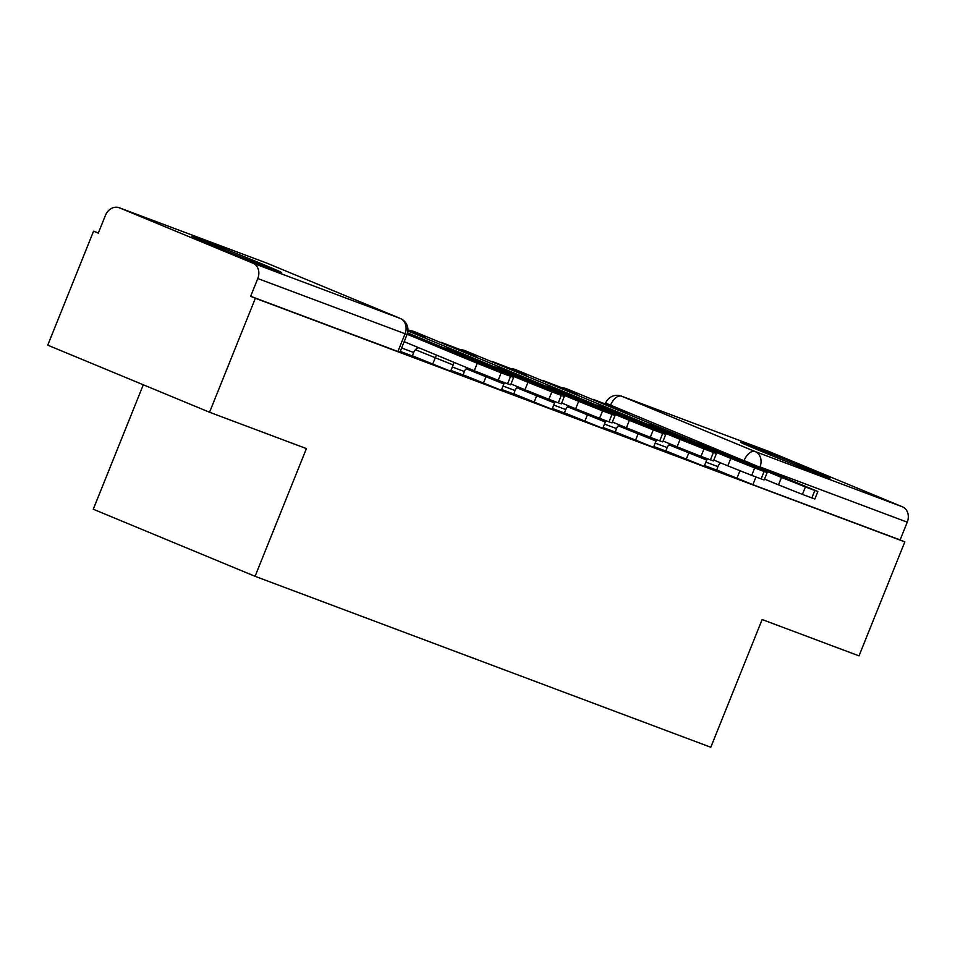 <?xml version="1.0" encoding="UTF-8"?>
<svg xmlns="http://www.w3.org/2000/svg" width="955" height="955" viewBox="0 0 955 955"><rect width="100%" height="100%" fill="white"/><g stroke="black" fill="none" stroke-linecap="round" stroke-linejoin="round"><path stroke-width="1.43" d="M665.85 450.879L704.181 466.374L706.712 460.071L668.954 444.815M615.139 431.863L653.471 447.346L656.001 441.043L618.243 425.799M564.429 412.835L602.76 428.329L605.291 422.026L567.545 406.77M513.73 393.818L552.05 409.301L554.58 402.998L516.834 387.754M463.02 374.79L501.339 390.285L503.87 383.982L466.124 368.726M412.309 355.773L450.629 371.256L453.171 364.965L415.413 349.709M199.798 239.156A48.156 0.764 21.9 0 0 191.919 236.446A48.156 0.764 21.9 0 0 223.184 249.804A48.156 0.764 21.9 0 0 273.393 269.668A48.156 0.764 21.9 0 0 281.283 272.378A48.156 0.764 21.9 0 0 250.007 259.02A48.156 0.764 21.9 0 0 199.798 239.156M748.493 444.982A48.156 0.764 21.9 0 0 740.603 442.272A48.156 0.764 21.9 0 0 771.879 455.631A48.156 0.764 21.9 0 0 822.088 475.495A48.156 0.764 21.9 0 0 829.967 478.204A48.156 0.764 21.9 0 0 798.702 464.846A48.156 0.764 21.9 0 0 748.493 444.982M98.353 232.984L93.566 231.182L98.293 233.139L105.432 215.388A12.343 10.207 -69.4 0 1 119.196 207.736A12.343 10.207 -69.4 0 1 119.471 207.844L252.956 263.186L400.205 318.421L266.72 263.079L119.471 207.844M143.298 384.781L93.268 509.23L255.069 576.319L306.412 448.587L209.551 412.25L255.367 298.27L904.827 541.891L859.011 655.87L762.138 619.532L710.795 747.264L255.069 576.319M209.551 412.25L47.75 345.173L93.566 231.182M768.381 451.261A12.343 10.207 110.6 0 1 768.656 451.357A12.343 10.207 110.6 0 1 768.93 451.464L902.415 506.807A12.343 10.207 110.6 0 1 907.25 522.17L900.111 539.933L752.862 484.698L716.56 469.908M900.111 539.933L904.827 541.891M250.652 296.313L399.918 352.24L407.057 334.489L257.79 278.55L250.652 296.313L255.367 298.27M257.79 278.55A12.343 10.207 -69.4 0 0 252.956 263.186M400.252 351.416L412.405 355.988L413.634 352.49A7.413 6.124 110.6 0 1 418.744 347.727M450.963 370.445L463.115 375.005L464.333 371.507A7.413 6.124 110.6 0 1 467.186 367.806M501.673 389.461L513.826 394.021L515.043 390.523A7.413 6.124 110.6 0 1 517.897 386.835M552.384 408.489L564.381 412.978M603.082 427.506L615.247 432.066L616.464 428.568A7.413 6.124 110.6 0 1 619.306 424.88M653.793 446.534L665.79 451.023M704.504 465.551L716.668 470.111L717.885 466.613A7.413 6.124 110.6 0 1 720.727 462.924M418.6 338.416A38.284 0.609 21.9 0 0 413.217 336.47L467.998 359.187A38.284 0.609 -158.1 0 0 482.955 364.798L428.162 342.081A38.284 0.609 21.9 0 0 418.6 338.416M513.611 377.404L510.627 384.841L507.583 383.803L510.579 376.354L513.611 377.404L425.047 340.517A15.435 12.761 -69.4 0 0 424.712 340.374A15.435 12.761 -69.4 0 0 424.366 340.255M404.168 341.687L474.253 370.743L477.249 363.294L407.152 334.238M477.249 363.294L501.16 372.82L498.164 380.269L474.253 370.743M510.579 376.354L501.16 372.82M507.583 383.803L498.164 380.269M469.311 357.433A38.284 0.609 21.9 0 0 463.915 355.499L518.708 378.204A38.284 0.609 -158.1 0 0 533.666 383.815L478.873 361.097A38.284 0.609 21.9 0 0 469.311 357.433M564.321 396.421L561.325 403.87L558.293 402.831L561.289 395.382L564.321 396.421L475.757 359.534A15.435 12.761 -69.4 0 0 475.423 359.402A15.435 12.761 -69.4 0 0 475.077 359.283M510.973 383.97L524.964 389.759L527.96 382.322L446.821 348.682A15.435 12.761 -69.4 0 0 446.486 348.551A15.435 12.761 -69.4 0 0 444.027 347.954M527.96 382.322L551.859 391.848L548.874 399.286L524.964 389.759M561.289 395.382L551.859 391.848M558.293 402.831L548.874 399.286M520.021 376.449A38.284 0.609 21.9 0 0 514.626 374.515L569.419 397.232A38.284 0.609 -158.1 0 0 584.376 402.843L529.583 380.126A38.284 0.609 21.9 0 0 520.021 376.449M424.975 338.046L425.512 336.709L407.952 329.869M425.512 336.709L407.952 330.12M615.032 415.449L612.036 422.886L609.004 421.847L612 414.398L615.032 415.449L526.468 378.55A15.435 12.761 -69.4 0 0 526.133 378.419A15.435 12.761 -69.4 0 0 525.787 378.299M561.683 402.986L575.674 408.788L578.67 401.339L497.531 367.699A15.435 12.761 -69.4 0 0 497.197 367.568A15.435 12.761 -69.4 0 0 494.738 366.971M578.67 401.339L602.569 410.865L599.573 418.314L575.674 408.788M612 414.398L602.569 410.865M609.004 421.847L599.573 418.314M570.732 395.477A38.284 0.609 21.9 0 0 565.336 393.532L620.129 416.249A38.284 0.609 -158.1 0 0 635.075 421.859L580.294 399.142A38.284 0.609 21.9 0 0 570.732 395.477M564.369 412.99L565.754 409.552A7.413 6.124 110.6 0 1 568.607 405.851M475.686 357.075L476.223 355.726L470.099 353.183L441.019 342.702M476.223 355.726L441.162 342.332M665.742 434.465L662.746 441.914L659.714 440.864L662.71 433.427L665.742 434.465L577.178 397.578A15.435 12.761 -69.4 0 0 576.832 397.447A15.435 12.761 -69.4 0 0 576.498 397.328M612.394 422.003L626.385 427.804L629.381 420.367L548.242 386.727A15.435 12.761 -69.4 0 0 547.907 386.596A15.435 12.761 -69.4 0 0 545.448 385.987M629.381 420.367L653.28 429.881L650.283 437.33L626.385 427.804M662.71 433.427L653.28 429.881M659.714 440.864L650.283 437.33M621.43 414.494A38.284 0.609 21.9 0 0 616.047 412.56L670.84 435.277A38.284 0.609 -158.1 0 0 685.786 440.888L631.004 418.171A38.284 0.609 21.9 0 0 621.43 414.494M526.396 376.091L526.933 374.742L491.73 361.718M526.933 374.742L491.873 361.348M716.453 453.482L713.457 460.931L710.425 459.892L713.421 452.443L716.453 453.482L627.877 416.595A15.435 12.761 -69.4 0 0 627.542 416.464A15.435 12.761 -69.4 0 0 627.208 416.344M663.104 441.031L677.095 446.833L680.091 439.384L598.952 405.744A15.435 12.761 -69.4 0 0 598.618 405.612A15.435 12.761 -69.4 0 0 596.159 405.015M680.091 439.384L703.99 448.91L700.994 456.359L677.095 446.833M713.421 452.443L703.99 448.91M710.425 459.892L700.994 456.359M672.141 433.522A38.284 0.609 21.9 0 0 666.757 431.576L721.55 454.294A38.284 0.609 -158.1 0 0 736.496 459.904L681.703 437.187A38.284 0.609 21.9 0 0 672.141 433.522M665.79 451.035L667.175 447.597A7.413 6.124 110.6 0 1 670.016 443.896M577.107 395.119L577.644 393.77L542.44 380.747M577.644 393.77L542.583 380.377M767.163 472.51L764.167 479.959L761.135 478.909L764.119 471.472L767.163 472.51L678.587 435.623A15.435 12.761 -69.4 0 0 678.253 435.492A15.435 12.761 -69.4 0 0 677.919 435.373M713.815 460.047L727.805 465.849L730.79 458.4L649.663 424.772A15.435 12.761 -69.4 0 0 649.328 424.641A15.435 12.761 -69.4 0 0 646.857 424.032M730.79 458.4L754.701 467.926L751.704 475.375L727.805 465.849M764.119 471.472L754.701 467.926M761.135 478.909L751.704 475.375M722.851 452.539A38.284 0.609 21.9 0 0 717.468 450.605L772.249 473.322A38.284 0.609 -158.1 0 0 787.207 478.921L732.413 456.215A38.284 0.609 21.9 0 0 722.851 452.539M627.817 414.136L628.354 412.787L593.139 399.763M628.354 412.787L593.294 399.393M817.862 491.527L814.878 498.976L811.834 497.937L814.83 490.488L817.862 491.527L729.298 454.64A15.435 12.761 -69.4 0 0 728.963 454.508A15.435 12.761 -69.4 0 0 728.629 454.389M764.525 479.076L778.504 484.877L781.5 477.428L700.373 443.788A15.435 12.761 -69.4 0 0 700.039 443.657A15.435 12.761 -69.4 0 0 697.568 443.06M781.5 477.428L805.411 486.955L802.415 494.404L778.504 484.877M814.83 490.488L805.411 486.955M811.834 497.937L802.415 494.404M686.215 459.319L688.746 453.028A12.343 6.936 -67.5 0 1 689.295 451.787M635.505 440.303L638.047 434A12.343 6.936 -67.5 0 1 638.585 432.77M584.806 421.286L587.337 414.983A12.343 6.936 -67.5 0 1 587.874 413.742M534.096 402.258L536.626 395.955A12.343 6.936 -67.5 0 1 537.164 394.725M483.385 383.242L485.916 376.939A12.343 6.936 -67.5 0 1 486.453 375.697M432.675 364.213L435.205 357.922A12.343 6.936 -67.5 0 1 436.566 355.117M736.926 478.348L739.958 470.791M744.005 460.74L605.613 403.082L605.291 403.893M610.352 405.791L610.567 405.242A12.343 6.936 112.5 0 1 621.681 396.23L755.166 451.572L902.415 506.807M768.93 451.464L621.681 396.23A12.343 10.207 -69.4 0 0 621.407 396.122A12.343 12.343 0 0 0 605.613 403.082M407.594 332.841L446.439 348.945A12.343 6.936 112.5 0 0 446.319 348.897A12.343 6.936 -67.5 0 0 444.672 348.647M407.904 330.967L497.149 367.973A12.343 6.936 112.5 0 0 497.018 367.926A12.343 6.936 -67.5 0 0 495.37 367.663M414.482 331.695A12.343 6.936 112.5 0 0 414.363 331.648A12.343 6.936 112.5 0 0 414.231 331.6A12.343 6.936 112.5 0 0 412.023 331.397M410.208 330.717A12.343 12.343 0 0 1 414.363 331.648L547.86 386.99A12.343 6.936 112.5 0 0 547.728 386.942A12.343 6.936 -67.5 0 0 546.081 386.691M465.192 350.724A12.343 6.936 112.5 0 0 465.073 350.664A12.343 6.936 112.5 0 0 464.942 350.616A12.343 6.936 112.5 0 0 462.733 350.425M460.919 349.745A12.343 12.343 0 0 1 465.073 350.664L598.558 406.018A12.343 6.936 112.5 0 0 598.439 405.959A12.343 6.936 -67.5 0 0 596.791 405.708M515.903 369.74A12.343 6.936 112.5 0 0 515.784 369.692A12.343 6.936 112.5 0 0 515.652 369.645A12.343 6.936 112.5 0 0 513.444 369.442M511.617 368.761A12.343 12.343 0 0 1 515.784 369.692L649.269 425.035A12.343 6.936 112.5 0 0 649.149 424.987A12.343 6.936 -67.5 0 0 647.502 424.736M566.613 388.769A12.343 6.936 112.5 0 0 566.482 388.709A12.343 6.936 112.5 0 0 566.363 388.661A12.343 6.936 112.5 0 0 564.154 388.47M562.328 387.778A12.343 12.343 0 0 1 566.482 388.709L699.979 444.051A12.343 6.936 112.5 0 0 699.86 444.003A12.343 6.936 -67.5 0 0 698.212 443.753M397.901 351.547L405.039 333.784A12.343 10.207 110.6 0 0 400.205 318.421A12.343 6.936 -67.5 0 1 400.336 318.469A12.343 6.936 -67.5 0 1 400.658 318.624M752.862 484.698L755.966 476.975M759.858 467.305L744.064 460.585A12.343 6.936 112.5 0 1 755.166 451.572A12.343 10.207 110.6 0 1 760.001 466.935L907.25 522.17M407.057 334.489A12.343 12.343 0 0 0 400.336 318.469L266.839 263.126A12.343 12.343 0 0 0 266.445 262.971A12.343 10.207 -69.4 0 1 266.72 263.079A12.343 6.936 -67.5 0 1 266.839 263.126A12.343 6.936 -67.5 0 1 266.958 263.174M119.196 207.736L266.445 262.971A12.343 10.207 -69.4 0 0 266.17 262.876M413.634 352.49L401.637 347.99M425.047 340.517L407.296 333.856L424.712 340.374M464.333 371.507L452.348 367.007M475.757 359.534L446.821 348.682M515.043 390.523L503.046 386.023M526.468 378.55L497.531 367.699M565.754 409.552L553.757 405.051M577.178 397.578L548.242 386.727M616.464 428.568L604.467 424.068M627.877 416.595L598.952 405.744M667.175 447.597L655.178 443.096M678.587 435.623L649.663 424.772M717.885 466.613L705.888 462.113M729.298 454.64L700.373 443.788M453.171 364.965A12.343 12.343 0 0 0 453.9 362.303M449.16 350.509A12.343 12.343 0 0 0 446.439 348.945M503.87 383.982A12.343 12.343 0 0 0 504.336 382.585M499.871 369.537A12.343 12.343 0 0 0 497.149 367.973M554.58 402.998A12.343 12.343 0 0 0 555.046 401.613M550.581 388.554A12.343 12.343 0 0 0 547.86 386.99M605.291 422.026A12.343 12.343 0 0 0 605.757 420.63M601.292 407.57A12.343 12.343 0 0 0 598.558 406.018M656.001 441.043A12.343 12.343 0 0 0 656.467 439.646M652.002 426.599A12.343 12.343 0 0 0 649.269 425.035M706.712 460.071A12.343 12.343 0 0 0 707.178 458.675M702.701 445.615A12.343 12.343 0 0 0 699.979 444.051M768.656 451.357L621.407 396.122M475.423 359.402L446.486 348.551M526.133 378.419L497.197 367.568M576.832 397.447L547.907 386.596M627.542 416.464L598.618 405.612M678.253 435.492L649.328 424.641M728.963 454.508L700.039 443.657"/></g></svg>
